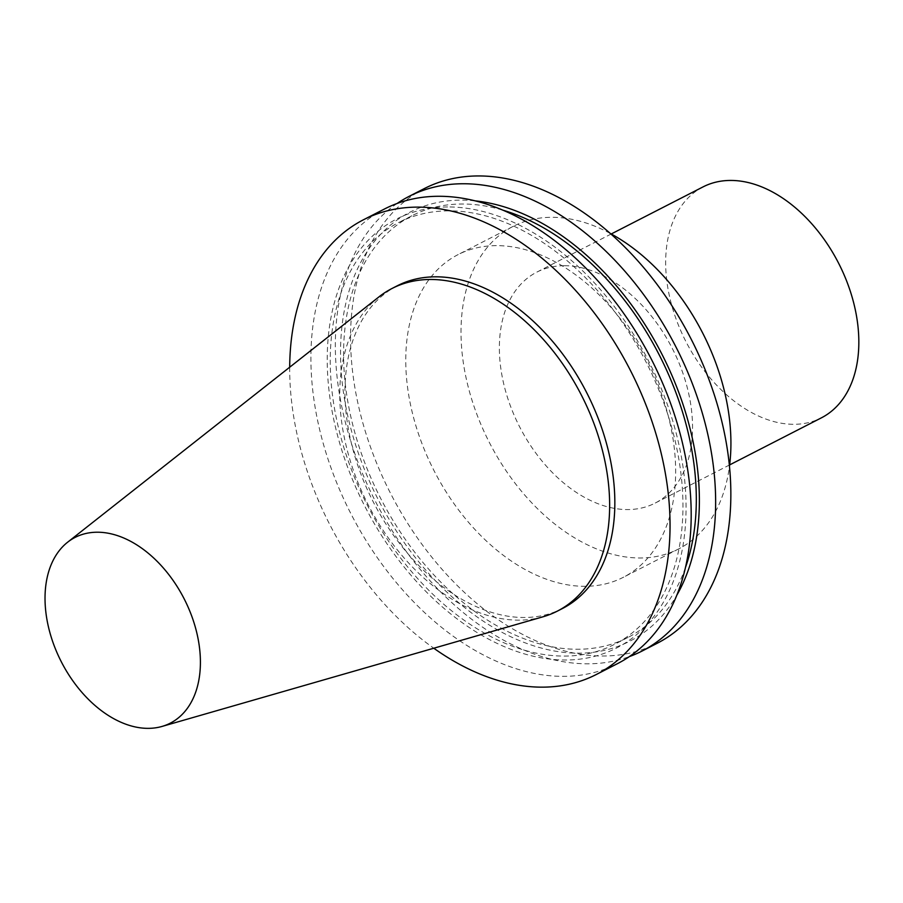 <?xml version="1.0" encoding="UTF-8"?>
<svg xmlns="http://www.w3.org/2000/svg" width="903" height="903" viewBox="0 0 903 903"><rect width="100%" height="100%" fill="white"/><g stroke="black" fill="none" stroke-linecap="round" stroke-linejoin="round"><path stroke-width="0.68" stroke-dasharray="4.51 3.39" d="M378.967 296.873A181.266 119.873 -117.1 0 0 368.029 504.495A181.266 119.873 -117.1 0 0 543.008 616.794M564.194 265.708A129.761 85.808 -117.1 0 0 536.754 272.164A129.761 85.808 -117.1 0 0 519.597 426.78A129.761 85.808 -117.1 0 0 655.16 503.084A129.761 85.808 -117.1 0 0 680.873 367.645A129.761 85.808 -117.1 0 0 564.194 265.708M610.146 233.38A181.266 119.873 -117.1 0 0 551.586 217.307A181.266 119.873 -117.1 0 0 513.243 226.326A181.266 119.873 -117.1 0 0 489.279 442.323A181.266 119.873 -117.1 0 0 678.661 548.922A181.266 119.873 -117.1 0 0 729.489 466.129M496.334 245.639A181.266 119.873 -117.1 0 0 457.99 254.657A181.266 119.873 -117.1 0 0 434.027 470.655A181.266 119.873 -117.1 0 0 623.409 577.254A181.266 119.873 -117.1 0 0 659.337 388.042A181.266 119.873 -117.1 0 0 496.334 245.639M424.15 188.659A255.436 168.929 -117.1 0 0 390.378 493.038A255.436 168.929 -117.1 0 0 657.249 643.252M397.094 203.48A255.436 168.929 -117.1 0 0 375.163 500.838A255.436 168.929 -117.1 0 0 629.425 656.571M475.046 200.85A241.033 159.402 -117.1 0 0 460.936 200.127A241.033 159.402 -117.1 0 0 382.725 508.084A241.033 159.402 -117.1 0 0 677.047 594.817M502.576 210.072A236.913 156.671 -117.1 0 0 461.941 204.01A236.913 156.671 -117.1 0 0 411.836 215.794A236.913 156.671 -117.1 0 0 380.513 498.095A236.913 156.671 -117.1 0 0 628.025 637.416A236.913 156.671 -117.1 0 0 685.625 567.073M448.61 210.851A236.913 156.671 -117.1 0 0 398.494 222.635A236.913 156.671 -117.1 0 0 367.182 504.935A236.913 156.671 -117.1 0 0 614.683 644.257A236.913 156.671 -117.1 0 0 661.639 396.97A236.913 156.671 -117.1 0 0 448.61 210.851M447.595 206.968A241.033 159.402 -117.1 0 0 389.283 547.139A241.033 159.402 -117.1 0 0 682.882 546.236A241.033 159.402 -117.1 0 0 447.595 206.968M384.486 208.999A255.436 168.929 -117.1 0 0 350.725 513.367A255.436 168.929 -117.1 0 0 617.584 663.592M289.694 367.216A255.436 168.929 -117.1 0 0 433.79 648.23M397.185 285.833A181.266 119.873 -117.1 0 0 373.221 501.831A181.266 119.873 -117.1 0 0 562.603 608.43M703.042 186.898A129.761 85.808 -117.1 0 0 685.885 341.515A129.761 85.808 -117.1 0 0 821.448 417.818M513.243 226.326L457.99 254.657M678.661 548.922L623.409 577.254M411.836 215.794L398.494 222.635M628.025 637.416L614.683 644.257M611.241 233.967L536.754 272.164M729.647 464.898L655.16 503.084"/><path stroke-width="1.35" d="M97.174 532.217A104.364 69.023 -117.1 0 0 67.601 542.229A104.364 69.023 -117.1 0 0 61.302 661.775A104.364 69.023 -117.1 0 0 162.043 726.43A104.364 69.023 -117.1 0 0 193.265 620.474A104.364 69.023 -117.1 0 0 97.174 532.217M162.043 726.43L543.008 616.794A181.266 119.873 -117.1 0 0 557.411 611.094A181.266 119.873 -117.1 0 0 593.339 421.893A181.266 119.873 -117.1 0 0 430.336 279.478A181.266 119.873 -117.1 0 0 391.992 288.497A181.266 119.873 -117.1 0 0 378.967 296.873L67.601 542.229M729.489 466.129A181.266 119.873 -117.1 0 0 610.146 233.38M629.425 656.571A255.436 168.929 -117.1 0 0 642.033 651.063L657.249 643.252A255.436 168.929 -117.1 0 0 707.873 376.63A255.436 168.929 -117.1 0 0 478.184 175.95A255.436 168.929 -117.1 0 0 424.15 188.659L408.935 196.459A255.436 168.929 -117.1 0 0 397.094 203.48M642.033 651.063A255.436 168.929 -117.1 0 0 692.657 384.43A255.436 168.929 -117.1 0 0 462.957 183.749A255.436 168.929 -117.1 0 0 408.935 196.459M677.047 594.817A241.033 159.402 -117.1 0 0 661.764 353.874A241.033 159.402 -117.1 0 0 475.046 200.85M685.625 567.073A236.913 156.671 -117.1 0 0 502.576 210.072M433.79 648.23A255.436 168.929 -117.1 0 0 596.443 674.428L617.584 663.592A255.436 168.929 -117.1 0 0 668.209 396.959A255.436 168.929 -117.1 0 0 438.519 196.278A255.436 168.929 -117.1 0 0 384.486 208.999L363.345 219.835A255.436 168.929 -117.1 0 0 289.694 367.216M596.443 674.428A255.436 168.929 -117.1 0 0 647.067 407.806A255.436 168.929 -117.1 0 0 417.378 207.126A255.436 168.929 -117.1 0 0 363.345 219.835M557.411 611.094L562.603 608.43A181.266 119.873 -117.1 0 0 598.531 419.218A181.266 119.873 -117.1 0 0 435.528 276.815A181.266 119.873 -117.1 0 0 397.185 285.833L391.992 288.497M729.647 464.898L821.448 417.818A129.761 85.808 -117.1 0 0 847.161 282.379A129.761 85.808 -117.1 0 0 730.482 180.442A129.761 85.808 -117.1 0 0 703.042 186.898L611.241 233.967"/></g></svg>
